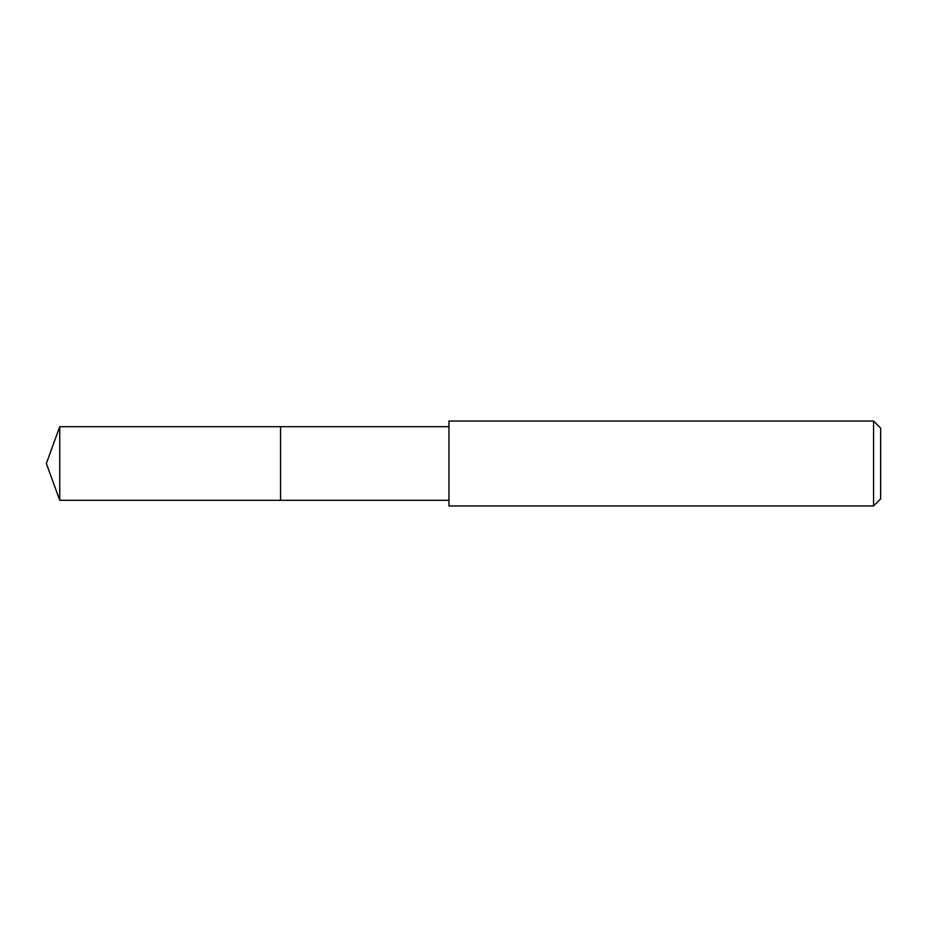 <?xml version="1.0" encoding="UTF-8"?>
<svg xmlns="http://www.w3.org/2000/svg" width="927" height="927" viewBox="0 0 927 927"><rect width="100%" height="100%" fill="white"/><g stroke="black" fill="none" stroke-linecap="round" stroke-linejoin="round"><path stroke-width="1.39" d="M448.969 426.698L59.745 426.698L59.745 500.302L280.545 500.302L280.545 426.698L280.545 500.302L448.969 500.302M59.745 500.302L46.35 463.5L59.745 426.698M448.969 421.043L448.969 505.957L873.57 505.957L873.57 421.043L448.969 421.043M873.57 421.043L880.65 428.112L880.65 498.888L873.57 505.957"/></g></svg>
